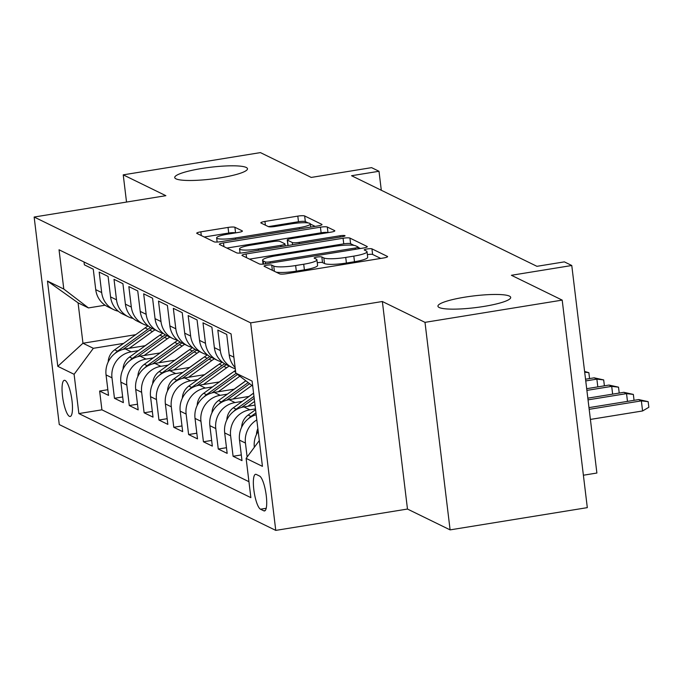 <?xml version="1.0" encoding="UTF-8"?>
<svg xmlns="http://www.w3.org/2000/svg" width="683" height="683" viewBox="0 0 683 683"><rect width="100%" height="100%" fill="white"/><g stroke="black" fill="none" stroke-linecap="round" stroke-linejoin="round"><path stroke-width="1.02" d="M266.951 265.2A3.936 0.632 -6.9 0 0 264.065 266.174A3.936 0.632 -6.9 0 0 264.193 266.31L279.663 273.866A5.618 0.905 -6.9 0 0 286.501 273.712L383.47 257.995A5.618 0.905 -6.9 0 0 387.594 256.603A5.618 0.905 -6.9 0 0 387.398 256.407L371.936 248.851A3.936 0.632 -6.9 0 0 367.147 248.962A3.936 0.632 -6.9 0 0 364.252 249.927A3.936 0.632 -6.9 0 0 364.389 250.072L366.395 251.045A17.98 2.903 -6.9 0 1 367.01 251.686A17.98 2.903 -6.9 0 1 353.811 256.116L345.735 257.431A17.98 2.903 -6.9 0 1 323.836 257.943L321.838 256.97A3.936 0.632 -6.9 0 0 317.049 257.081A3.936 0.632 -6.9 0 0 314.163 258.054A3.936 0.632 -6.9 0 0 314.291 258.191L316.297 259.164A17.98 2.903 -6.9 0 1 316.912 259.805A17.98 2.903 -6.9 0 1 303.713 264.236L295.637 265.55A17.98 2.903 -6.9 0 1 273.738 266.063L271.74 265.089A3.936 0.632 -6.9 0 0 266.951 265.2M380.747 258.43L372.611 254.452A3.936 0.632 -6.9 0 0 367.821 254.571A3.936 0.632 -6.9 0 0 367.369 254.648M367.01 251.686L367.685 257.295A17.98 2.903 -6.9 0 1 354.494 261.726L346.409 263.04A17.98 2.903 -6.9 0 1 324.519 263.553L322.513 262.579A3.936 0.632 -6.9 0 0 317.723 262.69A3.936 0.632 -6.9 0 0 317.271 262.767M220.6 177.785A36.643 5.925 -6.9 0 0 247.485 168.744A36.643 5.925 -6.9 0 0 201.613 168.513A36.643 5.925 -6.9 0 0 174.728 177.554A36.643 5.925 -6.9 0 0 220.6 177.785M483.812 306.445A36.643 5.925 -6.9 0 0 510.696 297.404A36.643 5.925 -6.9 0 0 464.824 297.165A36.643 5.925 -6.9 0 0 437.94 306.206A36.643 5.925 -6.9 0 0 483.812 306.445M69.427 416.348A18.321 4.371 -99.2 0 0 70.187 416.476A18.321 4.371 -99.2 0 0 71.809 399.205A18.321 4.371 -99.2 0 0 65.09 380.448A18.321 4.371 -99.2 0 0 64.33 380.311A18.321 4.371 -99.2 0 0 62.708 397.583A18.321 4.371 -99.2 0 0 69.427 416.348M234.892 227.268A5.618 0.905 -6.9 0 0 228.045 227.43L200.845 231.836A5.618 0.905 -6.9 0 0 196.721 233.227A5.618 0.905 -6.9 0 0 196.917 233.424L214.086 241.816A5.618 0.905 -6.9 0 0 220.933 241.654L317.894 225.936A5.618 0.905 -6.9 0 0 322.017 224.553A5.618 0.905 -6.9 0 0 321.83 224.357L304.652 215.956A5.618 0.905 -6.9 0 0 297.805 216.118L264.944 221.446A5.618 0.905 -6.9 0 0 260.821 222.837A5.618 0.905 -6.9 0 0 261.017 223.034L268.368 226.628A5.618 0.905 -6.9 0 0 275.206 226.466L291.504 223.819A15.035 2.433 -6.9 0 1 310.321 223.922A15.035 2.433 -6.9 0 1 299.291 227.627L235.456 237.974A15.035 2.433 -6.9 0 1 216.639 237.88A15.035 2.433 -6.9 0 1 227.67 234.167L238.307 232.442A5.618 0.905 -6.9 0 0 242.431 231.059A5.618 0.905 -6.9 0 0 242.243 230.863L234.892 227.268L235.567 232.877A5.618 0.905 -6.9 0 0 228.728 233.04L204.243 237.01M424.997 322.35L382.36 301.51L407.478 509.048L450.106 529.88L424.997 322.35L562.194 300.11L511.405 275.283L571.773 265.499L564.363 261.871L536.923 266.319L351.557 175.719L379.005 171.271L371.586 167.642L311.217 177.435L260.428 152.608L123.23 174.848L126.526 202.057M382.36 301.51L250.652 322.863L34.15 217.032L165.867 195.688L123.23 174.848M246.111 253.965A5.618 0.905 -6.9 0 0 241.987 255.348A5.618 0.905 -6.9 0 0 242.183 255.553L259.352 263.945A5.618 0.905 -6.9 0 0 266.199 263.783L363.16 248.066A5.618 0.905 -6.9 0 0 367.283 246.683A5.618 0.905 -6.9 0 0 367.095 246.478L349.918 238.085A5.618 0.905 -6.9 0 0 343.079 238.247L246.111 253.965L246.563 257.696M236.719 252.881L219.55 244.488A5.618 0.905 -6.9 0 1 219.354 244.292A5.618 0.905 -6.9 0 1 223.478 242.9L320.438 227.183A5.618 0.905 -6.9 0 1 327.285 227.021L334.636 230.615A5.618 0.905 -6.9 0 1 334.824 230.811A5.618 0.905 -6.9 0 1 330.7 232.203L291.376 238.572A5.618 0.905 -6.9 0 0 287.253 239.964A5.618 0.905 -6.9 0 0 287.449 240.16L292.324 242.542A5.618 0.905 -6.9 0 0 299.163 242.38L340.108 235.746A3.936 0.632 -6.9 0 1 345.035 235.772A3.936 0.632 -6.9 0 1 342.14 236.736L243.566 252.719A5.618 0.905 -6.9 0 1 236.719 252.881M562.194 300.11L587.312 507.64L450.106 529.88M107.846 389.711L99.633 391.043L108.537 395.389L106.053 374.916L111.986 377.819A22.898 21.924 -64 0 1 131.221 351.822L138.41 350.652M122.675 396.96L114.462 398.291L123.358 402.637L120.882 382.164L126.816 385.067A22.898 21.924 -64 0 1 146.051 359.07L153.231 357.901M137.505 404.208L129.292 405.54L138.188 409.885L135.712 389.412L141.646 392.315A22.898 21.924 -64 0 1 160.881 366.319L168.061 365.149M152.335 411.456L144.122 412.788L153.018 417.134L150.542 396.661L156.475 399.564A22.898 21.924 -64 0 1 175.71 373.567L182.89 372.397M167.164 418.705L158.951 420.036L167.847 424.382L165.371 403.909L171.305 406.812A22.898 21.924 -64 0 1 190.54 380.815L197.72 379.646M181.985 425.953L173.781 427.285L182.677 431.63L180.201 411.157L186.135 414.06A22.898 21.924 -64 0 1 205.37 388.064L212.55 386.894M196.815 433.201L188.61 434.533L197.507 438.879L195.031 418.406L200.956 421.309A22.898 21.924 -64 0 1 220.199 395.312L227.379 394.142M211.645 440.45L203.44 441.781L212.336 446.127L209.86 425.654L215.785 428.557A22.898 21.924 -64 0 1 235.029 402.56L242.209 401.391M226.474 447.698L218.27 449.03L227.166 453.375L224.681 432.902L230.615 435.805A22.898 21.924 -64 0 1 249.85 409.809L255.476 408.895M241.304 454.946L233.091 456.278L241.995 460.624L239.511 440.151L245.445 443.054A22.898 21.924 -64 0 1 256.817 419.925M235.131 367.556A22.898 21.924 116 0 1 229.198 354.895L226.722 334.422L217.826 330.068L220.302 350.541A22.898 21.924 -64 0 0 232.194 367.556A22.898 21.924 -64 0 0 235.276 368.777M232.194 367.556L226.261 364.662A22.898 21.924 116 0 1 214.368 347.647L211.892 327.174L202.996 322.82L205.472 343.293A22.898 21.924 -64 0 0 217.365 360.308A22.898 21.924 -64 0 0 222.077 361.956M217.365 360.308L211.431 357.414A22.898 21.924 116 0 1 199.538 340.399L197.063 319.926L188.167 315.572L190.642 336.045A22.898 21.924 -64 0 0 202.535 353.06A22.898 21.924 -64 0 0 207.248 354.708M202.535 353.06L196.61 350.166A22.898 21.924 116 0 1 184.709 333.15L182.233 312.677L173.337 308.323L175.813 328.796A22.898 21.924 -64 0 0 187.705 345.811A22.898 21.924 -64 0 0 192.418 347.459M187.705 345.811L181.78 342.917A22.898 21.924 116 0 1 169.879 325.902L167.403 305.429L158.507 301.075L160.983 321.548A22.898 21.924 -64 0 0 172.876 338.563A22.898 21.924 -64 0 0 177.589 340.211M172.876 338.563L166.951 335.669A22.898 21.924 116 0 1 155.05 318.654L152.574 298.181L143.678 293.827L146.153 314.3A22.898 21.924 -64 0 0 158.055 331.315A22.898 21.924 -64 0 0 162.759 332.962M158.055 331.315L152.121 328.421A22.898 21.924 116 0 1 140.228 311.405L137.744 290.932L128.848 286.578L131.324 307.051A22.898 21.924 -64 0 0 143.225 324.066A22.898 21.924 -64 0 0 147.929 325.714M143.225 324.066L137.292 321.172A22.898 21.924 116 0 1 125.399 304.157L122.914 283.684L114.018 279.33L116.503 299.803A22.898 21.924 -64 0 0 128.395 316.818A22.898 21.924 -64 0 0 133.1 318.466M128.395 316.818L122.462 313.924A22.898 21.924 116 0 1 110.569 296.909L108.093 276.436L99.189 272.082L101.673 292.555A22.898 21.924 -64 0 0 113.566 309.57A22.898 21.924 -64 0 0 118.27 311.217M106.053 374.916A22.898 21.924 116 0 1 125.296 348.919L145.317 345.675M120.882 382.164A22.898 21.924 116 0 1 140.117 356.167L160.146 352.923M135.712 389.412A22.898 21.924 116 0 1 154.947 363.416L174.976 360.172M150.542 396.661A22.898 21.924 116 0 1 169.777 370.664L189.806 367.42M165.371 403.909A22.898 21.924 116 0 1 184.606 377.912L204.635 374.668M180.201 411.157A22.898 21.924 116 0 1 199.436 385.161L219.465 381.917M195.031 418.406A22.898 21.924 116 0 1 214.266 392.409L234.286 389.165M209.86 425.654A22.898 21.924 116 0 1 229.095 399.657L249.116 396.413M224.681 432.902A22.898 21.924 116 0 1 243.925 406.906L255.024 405.104M259.557 476.034L256.296 474.437A17.749 4.235 -99.2 0 0 255.562 474.309A17.749 4.235 -99.2 0 0 253.999 491.043A17.749 4.235 -99.2 0 0 260.505 509.211L263.766 510.807A17.749 4.235 -99.2 0 0 264.5 510.944A17.749 4.235 -99.2 0 0 266.071 494.21A17.749 4.235 -99.2 0 0 259.557 476.034M250.652 322.863L275.761 530.392L59.267 424.57L34.15 217.032M99.633 391.043L101.912 409.826L78.861 413.565L250.874 497.642L246.119 458.387L259.309 440.561M78.861 413.565L74.105 374.301L57.799 366.327L47.477 281.072L63.792 289.046L59.037 249.782L231.05 333.859L235.806 373.123L252.112 381.097L262.434 466.352L246.119 458.387M84.018 261.99L84.368 264.833L93.264 269.187L95.74 289.66A22.898 21.924 116 0 0 107.632 306.676L113.566 309.57M254.332 447.288A22.898 21.924 -64 0 1 258.208 431.408M247.135 457.012L245.445 443.054M233.091 456.278L230.615 435.805M218.27 449.03L215.785 428.557M203.44 441.781L200.956 421.309M188.61 434.533L186.135 414.06M173.781 427.285L171.305 406.812M158.951 420.036L156.475 399.564M144.122 412.788L141.646 392.315M129.292 405.54L126.816 385.067M114.462 398.291L111.986 377.819M101.912 409.826L248.945 481.703M135.669 334.687L82.967 343.233L93.349 348.304L123.58 343.404M583.384 475.223L596.891 473.029L571.773 265.499M407.478 509.048L275.761 530.392M381.302 190.25L379.005 171.271M105.122 305.224L88.457 307.922L78.075 302.851L82.967 343.233L57.799 366.327M252.719 386.066L235.806 373.123M256.185 414.735A22.898 21.924 116 0 0 239.511 440.151M63.792 289.046L88.457 307.922M93.349 348.304L74.105 374.301M47.477 281.072L78.075 302.851M276.171 272.158A17.98 2.903 -6.9 0 0 296.311 271.16L295.637 265.55M316.912 259.805L317.586 265.414A17.98 2.903 -6.9 0 1 304.396 269.845L296.311 271.16M354.093 245.402L350.592 243.694A5.618 0.905 -6.9 0 0 343.754 243.857L249.508 259.13M360.445 248.51L358.123 247.374M265.294 261.939A3.936 0.632 -6.9 0 0 270.084 261.828L355.203 248.031A3.936 0.632 -6.9 0 0 358.088 247.058A3.936 0.632 -6.9 0 0 357.952 246.922L355.843 245.889A17.98 2.903 -6.9 0 0 333.944 246.409L275.77 255.835A17.98 2.903 -6.9 0 0 262.571 260.274A17.98 2.903 -6.9 0 0 263.186 260.906L265.294 261.939L265.533 263.886M226.876 248.066L321.121 232.792L320.438 227.183M327.285 227.021L327.985 232.638A5.618 0.905 -6.9 0 0 321.121 232.792M250.576 245.188A15.035 2.433 -6.9 0 0 239.545 248.894A15.035 2.433 -6.9 0 0 258.362 248.996L280.85 245.351A5.618 0.905 -6.9 0 0 284.973 243.959A5.618 0.905 -6.9 0 0 284.785 243.763L279.91 241.381A5.618 0.905 -6.9 0 0 273.063 241.543L250.576 245.188M308.161 222.957L305.327 221.565A5.618 0.905 -6.9 0 0 298.488 221.727L268.351 226.619M315.17 226.38L310.338 224.015M638.69 399.564L648.167 401.664L648.85 407.273L642.583 410.961L641.363 400.87L638.69 399.564L588.977 407.623M648.167 401.664L641.363 400.87L589.181 409.33M642.583 410.961L590.402 419.422M256.484 434.431A15.171 14.531 -64 0 1 257.867 428.582M627.472 401.382L626.533 393.621L623.861 392.315L587.824 398.155M623.861 392.315L633.346 394.415L626.533 393.621L588.037 399.862M633.346 394.415L634.02 400.025L633.329 400.434M241.654 427.182A15.171 14.531 -64 0 1 248.16 415.042L255.579 409.698M255.954 412.831L250.977 416.417A15.171 14.531 116 0 0 248.467 418.679M612.642 394.134L611.703 386.373L609.031 385.067L586.68 388.687M609.031 385.067L618.516 387.167L611.703 386.373L586.885 390.394M618.516 387.167L619.191 392.776L618.499 393.186M247.895 406.265L254.58 401.45M226.833 419.934A15.171 14.531 -64 0 1 233.33 407.794L253.581 393.195M241.551 407.427L254.196 398.309M253.956 396.336L236.147 409.168A15.171 14.531 116 0 0 233.637 411.431M597.813 386.885L596.874 379.125L594.201 377.819L585.536 379.227M594.201 377.819L603.687 379.919L596.874 379.125L585.741 380.926M603.687 379.919L604.361 385.528L603.678 385.938M248.954 396.439L253.572 393.109M233.065 399.017L251.899 385.443M212.003 412.686A15.171 14.531 -64 0 1 218.5 400.545L245.863 380.824M226.722 400.178L249.602 383.684M248.16 382.582L221.318 401.92A15.171 14.531 116 0 0 218.816 404.182M584.597 371.467L588.857 372.67L589.531 378.28L588.848 378.689M588.857 372.67L584.682 372.184M234.124 389.19L245.462 381.02A36.353 34.807 -64 0 1 245.803 380.781M218.236 391.769L239.827 376.205M197.174 405.437A15.171 14.531 -64 0 1 203.679 393.297L234.056 371.398A43.797 41.936 -64 0 1 235.473 370.417M211.892 392.93L237.539 374.455M236.087 373.345L206.497 394.672A15.171 14.531 116 0 0 203.986 396.934M219.294 381.942L230.632 373.772A36.353 34.807 -64 0 1 232.604 372.44M203.406 384.52L226.645 367.77A43.797 41.936 -64 0 1 229.172 366.079M182.344 398.189A15.171 14.531 -64 0 1 188.85 386.049L219.226 364.15A43.797 41.936 -64 0 1 222.291 362.127M197.063 385.682L223.828 366.395A43.797 41.936 -64 0 1 226.355 364.705M224.656 363.783A43.797 41.936 116 0 0 222.043 365.525L191.667 387.423A15.171 14.531 116 0 0 189.157 389.686M204.465 374.694L215.811 366.523A36.353 34.807 -64 0 1 217.775 365.192M188.576 377.272L211.815 360.522A43.797 41.936 -64 0 1 214.342 358.831M167.514 390.941A15.171 14.531 -64 0 1 174.02 378.8L204.396 356.902A43.797 41.936 -64 0 1 207.461 354.878M182.233 378.433L208.998 359.147A43.797 41.936 -64 0 1 211.525 357.457M209.826 356.535A43.797 41.936 116 0 0 207.214 358.276L176.837 380.175A15.171 14.531 116 0 0 174.327 382.437M189.635 367.445L200.981 359.275A36.353 34.807 -64 0 1 202.945 357.943M173.747 370.024L196.986 353.273A43.797 41.936 -64 0 1 199.513 351.583M152.685 383.692A15.171 14.531 -64 0 1 159.19 371.552L189.575 349.653A43.797 41.936 -64 0 1 192.632 347.63M167.403 371.185L194.168 351.899A43.797 41.936 -64 0 1 196.695 350.208M194.996 349.286A43.797 41.936 116 0 0 192.393 351.028L162.008 372.927A15.171 14.531 116 0 0 159.498 375.189M174.805 360.197L186.152 352.027A36.353 34.807 -64 0 1 188.124 350.695M158.917 362.775L182.156 346.025A43.797 41.936 -64 0 1 184.683 344.334M137.855 376.444A15.171 14.531 -64 0 1 144.361 364.304L174.746 342.405A43.797 41.936 -64 0 1 177.802 340.382M152.574 363.937L179.339 344.65A43.797 41.936 -64 0 1 181.866 342.96M180.167 342.038A43.797 41.936 116 0 0 177.563 343.78L147.178 365.678A15.171 14.531 116 0 0 144.668 367.941M159.976 352.949L171.322 344.778A36.353 34.807 -64 0 1 173.294 343.447M144.096 355.527L167.326 338.777A43.797 41.936 -64 0 1 169.854 337.086M123.025 369.196A15.171 14.531 -64 0 1 129.531 357.055L159.916 335.157A43.797 41.936 -64 0 1 162.972 333.133M137.753 356.688L164.509 337.402A43.797 41.936 -64 0 1 167.036 335.712M165.337 334.79A43.797 41.936 116 0 0 162.733 336.531L132.348 358.43A15.171 14.531 116 0 0 129.838 360.692M145.146 345.7L156.492 337.53A36.353 34.807 -64 0 1 158.465 336.198M129.266 348.279L152.497 331.528A43.797 41.936 -64 0 1 155.024 329.838M108.196 361.947A15.171 14.531 -64 0 1 114.701 349.807L145.086 327.908A43.797 41.936 -64 0 1 148.143 325.885M122.923 349.44L149.679 330.154A43.797 41.936 -64 0 1 152.207 328.463M150.508 327.541A43.797 41.936 116 0 0 147.904 329.283L117.519 351.182A15.171 14.531 116 0 0 115.009 353.444M125.296 348.919L131.221 351.822M140.117 356.167L146.051 359.07M154.947 363.416L160.881 366.319M169.777 370.664L175.71 373.567M184.606 377.912L190.54 380.815M199.436 385.161L205.37 388.064M214.266 392.409L220.199 395.312M229.095 399.657L235.029 402.56M243.925 406.906L249.85 409.809M95.74 289.66L101.673 292.555M110.569 296.909L116.503 299.803M125.399 304.157L131.324 307.051M140.228 311.405L146.153 314.3M155.05 318.654L160.983 321.548M169.879 325.902L175.813 328.796M184.709 333.15L190.642 336.045M199.538 340.399L205.472 343.293M214.368 347.647L220.302 350.541M229.198 354.895L233.876 357.183M265.158 510.585L263.766 510.807M266.208 508.289L260.505 509.211M274.37 271.288L273.738 266.063M304.396 269.845L303.713 264.236M322.513 262.579L321.838 256.97M324.519 263.553L323.836 257.943M346.409 263.04L345.735 257.431M354.494 261.726L353.811 256.116M372.611 254.452L371.936 248.851M387.449 256.842L387.398 256.407M272.372 270.306L271.74 265.089M343.754 243.857L343.079 238.247M350.592 243.694L349.918 238.085M367.147 246.922L367.095 246.478M270.246 263.126L270.084 261.828M355.356 249.329L355.203 248.031M263.57 264.108L263.186 260.906M223.93 246.631L223.478 242.9M334.687 231.05L334.636 230.615M288.098 245.504L287.449 240.16M292.597 244.77L292.324 242.542M299.325 243.677L299.163 242.38M340.262 237.044L340.108 235.746M258.516 250.294L258.362 248.996M281.012 246.648L280.85 245.351M242.294 231.298L242.243 230.863M235.618 239.272L235.456 237.974M299.453 228.933L299.291 227.627M265.397 225.177L264.944 221.446M298.488 221.727L297.805 216.118M305.327 221.565L304.652 215.956M321.881 224.792L321.83 224.357M201.297 235.567L200.845 231.836M228.728 233.04L228.045 227.43M248.16 415.042L250.977 416.417M233.33 407.794L236.147 409.168M218.5 400.545L221.318 401.92M234.056 371.398L235.695 372.201M203.679 393.297L206.497 394.672M223.828 366.395L226.645 367.77M219.226 364.15L222.043 365.525M188.85 386.049L191.667 387.423M208.998 359.147L211.815 360.522M204.396 356.902L207.214 358.276M174.02 378.8L176.837 380.175M194.168 351.899L196.986 353.273M189.575 349.653L192.393 351.028M159.19 371.552L162.008 372.927M179.339 344.65L182.156 346.025M174.746 342.405L177.563 343.78M144.361 364.304L147.178 365.678M164.509 337.402L167.326 338.777M159.916 335.157L162.733 336.531M129.531 357.055L132.348 358.43M149.679 330.154L152.497 331.528M145.086 327.908L147.904 329.283M114.701 349.807L117.519 351.182M358.302 248.851L358.088 247.058M263.04 264.142L262.571 260.274M287.927 245.53L287.253 239.964M240.049 253.103L239.545 248.894M285.221 245.965L284.973 243.959M217.143 242.047L216.639 237.88M310.705 227.106L310.321 223.922"/></g></svg>
